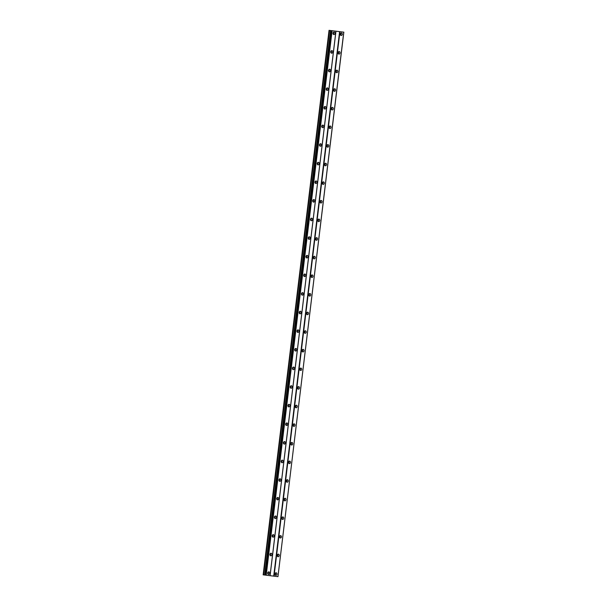 <?xml version="1.0" encoding="UTF-8"?>
<svg xmlns="http://www.w3.org/2000/svg" width="607" height="607" viewBox="0 0 607 607"><rect width="100%" height="100%" fill="white"/><g stroke="black" fill="none" stroke-linecap="round" stroke-linejoin="round"><path stroke-width="0.91" d="M275.153 573.327A0.819 0.645 -83.3 0 1 275.009 574.548M340.481 33.491A0.819 0.645 -83.3 0 1 340.337 34.713M338.228 52.111A0.819 0.645 -83.3 0 1 338.084 53.325M335.975 70.723A0.819 0.645 -83.3 0 1 335.83 71.945M333.721 89.335A0.819 0.645 -83.3 0 1 333.577 90.557M331.468 107.955A0.819 0.645 -83.3 0 1 331.323 109.169M329.214 126.567A0.819 0.645 -83.3 0 1 329.077 127.789M326.968 145.179A0.819 0.645 -83.3 0 1 326.824 146.401M324.715 163.799A0.819 0.645 -83.3 0 1 324.57 165.021M322.461 182.411A0.819 0.645 -83.3 0 1 322.317 183.633M320.208 201.031A0.819 0.645 -83.3 0 1 320.064 202.245M317.954 219.643A0.819 0.645 -83.3 0 1 317.81 220.865M315.701 238.255A0.819 0.645 -83.3 0 1 315.557 239.477M313.447 256.875A0.819 0.645 -83.3 0 1 313.303 258.089M311.194 275.487A0.819 0.645 -83.3 0 1 311.05 276.709M308.94 294.099A0.819 0.645 -83.3 0 1 308.804 295.321M306.694 312.719A0.819 0.645 -83.3 0 1 306.55 313.94M304.441 331.331A0.819 0.645 -83.3 0 1 304.297 332.553M302.187 349.951A0.819 0.645 -83.3 0 1 302.043 351.165M299.934 368.563A0.819 0.645 -83.3 0 1 299.79 369.784M297.68 387.175A0.819 0.645 -83.3 0 1 297.536 388.397M295.427 405.795A0.819 0.645 -83.3 0 1 295.283 407.009M293.173 424.407A0.819 0.645 -83.3 0 1 293.029 425.628M290.92 443.019A0.819 0.645 -83.3 0 1 290.776 444.241M288.666 461.639A0.819 0.645 -83.3 0 1 288.53 462.86M286.413 480.251A0.819 0.645 -83.3 0 1 286.276 481.472M284.167 498.871A0.819 0.645 -83.3 0 1 284.023 500.085M281.914 517.483A0.819 0.645 -83.3 0 1 281.769 518.704M279.66 536.095A0.819 0.645 -83.3 0 1 279.516 537.316M277.407 554.715A0.819 0.645 -83.3 0 1 277.262 555.929M274.963 573.918A1.29 1.009 96.7 0 0 276.967 574.161A1.29 1.009 96.7 0 0 274.963 573.918M275.199 574.935A1.29 1.009 96.7 0 0 275.426 572.993M340.292 34.083A1.29 1.009 96.7 0 0 342.295 34.326A1.29 1.009 96.7 0 0 340.292 34.083M340.527 35.1A1.29 1.009 96.7 0 0 340.755 33.157M338.038 52.695A1.29 1.009 96.7 0 0 340.041 52.946A1.29 1.009 96.7 0 0 338.038 52.695M338.274 53.72A1.29 1.009 96.7 0 0 338.501 51.77M335.785 71.315A1.29 1.009 96.7 0 0 337.788 71.558A1.29 1.009 96.7 0 0 335.785 71.315M336.02 72.332A1.29 1.009 96.7 0 0 336.248 70.389M333.531 89.927A1.29 1.009 96.7 0 0 335.534 90.177A1.29 1.009 96.7 0 0 333.531 89.927M333.767 90.944A1.29 1.009 96.7 0 0 333.994 89.001M331.278 108.539A1.29 1.009 96.7 0 0 333.281 108.79A1.29 1.009 96.7 0 0 331.278 108.539M331.513 109.564A1.29 1.009 96.7 0 0 331.741 107.614M329.024 127.159A1.29 1.009 96.7 0 0 331.027 127.402A1.29 1.009 96.7 0 0 329.024 127.159M329.26 128.176A1.29 1.009 96.7 0 0 329.487 126.233M326.771 145.771A1.29 1.009 96.7 0 0 328.774 146.021A1.29 1.009 96.7 0 0 326.771 145.771M327.006 146.788A1.29 1.009 96.7 0 0 327.234 144.845M324.517 164.391A1.29 1.009 96.7 0 0 326.52 164.634A1.29 1.009 96.7 0 0 324.517 164.391M324.753 165.407A1.29 1.009 96.7 0 0 324.98 163.465M322.264 183.003A1.29 1.009 96.7 0 0 324.267 183.246A1.29 1.009 96.7 0 0 322.264 183.003M322.499 184.02A1.29 1.009 96.7 0 0 322.734 182.077M320.018 201.615A1.29 1.009 96.7 0 0 322.021 201.865A1.29 1.009 96.7 0 0 320.018 201.615M320.253 202.639A1.29 1.009 96.7 0 0 320.481 200.689M317.764 220.235A1.29 1.009 96.7 0 0 319.768 220.478A1.29 1.009 96.7 0 0 317.764 220.235M318 221.252A1.29 1.009 96.7 0 0 318.227 219.309M315.511 238.847A1.29 1.009 96.7 0 0 317.514 239.097A1.29 1.009 96.7 0 0 315.511 238.847M315.746 239.864A1.29 1.009 96.7 0 0 315.974 237.921M313.258 257.459A1.29 1.009 96.7 0 0 315.261 257.709A1.29 1.009 96.7 0 0 313.258 257.459M313.493 258.483A1.29 1.009 96.7 0 0 313.72 256.533M311.004 276.079A1.29 1.009 96.7 0 0 313.007 276.322A1.29 1.009 96.7 0 0 311.004 276.079M311.239 277.096A1.29 1.009 96.7 0 0 311.467 275.153M308.751 294.691A1.29 1.009 96.7 0 0 310.754 294.941A1.29 1.009 96.7 0 0 308.751 294.691M308.986 295.708A1.29 1.009 96.7 0 0 309.213 293.765M306.497 313.311A1.29 1.009 96.7 0 0 308.5 313.553A1.29 1.009 96.7 0 0 306.497 313.311M306.732 314.327A1.29 1.009 96.7 0 0 306.96 312.385M304.244 331.923A1.29 1.009 96.7 0 0 306.247 332.166A1.29 1.009 96.7 0 0 304.244 331.923M304.479 332.94A1.29 1.009 96.7 0 0 304.706 330.997M301.99 350.535A1.29 1.009 96.7 0 0 303.993 350.785A1.29 1.009 96.7 0 0 301.99 350.535M302.225 351.559A1.29 1.009 96.7 0 0 302.461 349.609M299.744 369.155A1.29 1.009 96.7 0 0 301.74 369.397A1.29 1.009 96.7 0 0 299.744 369.155M299.979 370.171A1.29 1.009 96.7 0 0 300.207 368.229M297.491 387.767A1.29 1.009 96.7 0 0 299.494 388.017A1.29 1.009 96.7 0 0 297.491 387.767M297.726 388.784A1.29 1.009 96.7 0 0 297.954 386.841M295.237 406.379A1.29 1.009 96.7 0 0 297.24 406.629A1.29 1.009 96.7 0 0 295.237 406.379M295.472 407.403A1.29 1.009 96.7 0 0 295.7 405.453M292.984 424.999A1.29 1.009 96.7 0 0 294.987 425.241A1.29 1.009 96.7 0 0 292.984 424.999M293.219 426.015A1.29 1.009 96.7 0 0 293.447 424.073M290.73 443.611A1.29 1.009 96.7 0 0 292.733 443.861A1.29 1.009 96.7 0 0 290.73 443.611M290.965 444.627A1.29 1.009 96.7 0 0 291.193 442.685M288.477 462.231A1.29 1.009 96.7 0 0 290.48 462.473A1.29 1.009 96.7 0 0 288.477 462.231M288.712 463.247A1.29 1.009 96.7 0 0 288.94 461.305M286.223 480.843A1.29 1.009 96.7 0 0 288.226 481.085A1.29 1.009 96.7 0 0 286.223 480.843M286.458 481.859A1.29 1.009 96.7 0 0 286.686 479.917M283.97 499.455A1.29 1.009 96.7 0 0 285.973 499.705A1.29 1.009 96.7 0 0 283.97 499.455M284.205 500.479A1.29 1.009 96.7 0 0 284.433 498.529M281.716 518.074A1.29 1.009 96.7 0 0 283.719 518.317A1.29 1.009 96.7 0 0 281.716 518.074M281.952 519.091A1.29 1.009 96.7 0 0 282.187 517.149M279.47 536.687A1.29 1.009 96.7 0 0 281.466 536.937A1.29 1.009 96.7 0 0 279.47 536.687M279.706 537.703A1.29 1.009 96.7 0 0 279.933 535.761M277.217 555.299A1.29 1.009 96.7 0 0 279.22 555.549A1.29 1.009 96.7 0 0 277.217 555.299M277.452 556.323A1.29 1.009 96.7 0 0 277.68 554.373M267.679 573.023A1.29 1.009 96.7 0 0 269.683 573.266A1.29 1.009 96.7 0 0 267.679 573.023M267.915 574.04A1.29 1.009 96.7 0 0 268.142 572.098M333.008 33.188A1.29 1.009 96.7 0 0 335.011 33.431A1.29 1.009 96.7 0 0 333.008 33.188M333.243 34.204A1.29 1.009 96.7 0 0 333.471 32.262M330.754 51.8A1.29 1.009 96.7 0 0 332.757 52.05A1.29 1.009 96.7 0 0 330.754 51.8M330.99 52.817A1.29 1.009 96.7 0 0 331.217 50.874M328.501 70.412A1.29 1.009 96.7 0 0 330.504 70.662A1.29 1.009 96.7 0 0 328.501 70.412M328.736 71.436A1.29 1.009 96.7 0 0 328.964 69.486M326.247 89.032A1.29 1.009 96.7 0 0 328.25 89.275A1.29 1.009 96.7 0 0 326.247 89.032M326.483 90.048A1.29 1.009 96.7 0 0 326.71 88.106M323.994 107.644A1.29 1.009 96.7 0 0 325.997 107.894A1.29 1.009 96.7 0 0 323.994 107.644M324.229 108.661A1.29 1.009 96.7 0 0 324.457 106.718M321.74 126.264A1.29 1.009 96.7 0 0 323.743 126.506A1.29 1.009 96.7 0 0 321.74 126.264M321.976 127.28A1.29 1.009 96.7 0 0 322.203 125.338M319.487 144.876A1.29 1.009 96.7 0 0 321.49 145.119A1.29 1.009 96.7 0 0 319.487 144.876M319.722 145.892A1.29 1.009 96.7 0 0 319.957 143.95M317.241 163.488A1.29 1.009 96.7 0 0 319.244 163.738A1.29 1.009 96.7 0 0 317.241 163.488M317.476 164.512A1.29 1.009 96.7 0 0 317.704 162.562M314.987 182.108A1.29 1.009 96.7 0 0 316.991 182.35A1.29 1.009 96.7 0 0 314.987 182.108M315.223 183.124A1.29 1.009 96.7 0 0 315.45 181.182M312.734 200.72A1.29 1.009 96.7 0 0 314.737 200.97A1.29 1.009 96.7 0 0 312.734 200.72M312.969 201.736A1.29 1.009 96.7 0 0 313.197 199.794M310.481 219.332A1.29 1.009 96.7 0 0 312.484 219.582A1.29 1.009 96.7 0 0 310.481 219.332M310.716 220.356A1.29 1.009 96.7 0 0 310.943 218.406M308.227 237.952A1.29 1.009 96.7 0 0 310.23 238.194A1.29 1.009 96.7 0 0 308.227 237.952M308.462 238.968A1.29 1.009 96.7 0 0 308.69 237.026M305.974 256.564A1.29 1.009 96.7 0 0 307.977 256.814A1.29 1.009 96.7 0 0 305.974 256.564M306.209 257.58A1.29 1.009 96.7 0 0 306.436 255.638M303.72 275.183A1.29 1.009 96.7 0 0 305.723 275.426A1.29 1.009 96.7 0 0 303.72 275.183M303.955 276.2A1.29 1.009 96.7 0 0 304.183 274.258M301.467 293.796A1.29 1.009 96.7 0 0 303.47 294.038A1.29 1.009 96.7 0 0 301.467 293.796M301.702 294.812A1.29 1.009 96.7 0 0 301.929 292.87M299.213 312.408A1.29 1.009 96.7 0 0 301.216 312.658A1.29 1.009 96.7 0 0 299.213 312.408M299.448 313.432A1.29 1.009 96.7 0 0 299.683 311.482M296.967 331.027A1.29 1.009 96.7 0 0 298.97 331.27A1.29 1.009 96.7 0 0 296.967 331.027M297.202 332.044A1.29 1.009 96.7 0 0 297.43 330.102M294.714 349.64A1.29 1.009 96.7 0 0 296.717 349.89A1.29 1.009 96.7 0 0 294.714 349.64M294.949 350.656A1.29 1.009 96.7 0 0 295.177 348.714M292.46 368.252A1.29 1.009 96.7 0 0 294.463 368.502A1.29 1.009 96.7 0 0 292.46 368.252M292.695 369.276A1.29 1.009 96.7 0 0 292.923 367.326M290.207 386.871A1.29 1.009 96.7 0 0 292.21 387.114A1.29 1.009 96.7 0 0 290.207 386.871M290.442 387.888A1.29 1.009 96.7 0 0 290.67 385.946M287.953 405.484A1.29 1.009 96.7 0 0 289.956 405.734A1.29 1.009 96.7 0 0 287.953 405.484M288.188 406.5A1.29 1.009 96.7 0 0 288.416 404.558M285.7 424.103A1.29 1.009 96.7 0 0 287.703 424.346A1.29 1.009 96.7 0 0 285.7 424.103M285.935 425.12A1.29 1.009 96.7 0 0 286.163 423.178M283.446 442.715A1.29 1.009 96.7 0 0 285.449 442.958A1.29 1.009 96.7 0 0 283.446 442.715M283.681 443.732A1.29 1.009 96.7 0 0 283.909 441.79M281.193 461.328A1.29 1.009 96.7 0 0 283.196 461.578A1.29 1.009 96.7 0 0 281.193 461.328M281.428 462.352A1.29 1.009 96.7 0 0 281.656 460.402M278.939 479.947A1.29 1.009 96.7 0 0 280.942 480.19A1.29 1.009 96.7 0 0 278.939 479.947M279.174 480.964A1.29 1.009 96.7 0 0 279.41 479.022M276.693 498.559A1.29 1.009 96.7 0 0 278.689 498.81A1.29 1.009 96.7 0 0 276.693 498.559M276.929 499.576A1.29 1.009 96.7 0 0 277.156 497.634M274.44 517.172A1.29 1.009 96.7 0 0 276.443 517.422A1.29 1.009 96.7 0 0 274.44 517.172M274.675 518.196A1.29 1.009 96.7 0 0 274.903 516.246M272.186 535.791A1.29 1.009 96.7 0 0 274.189 536.034A1.29 1.009 96.7 0 0 272.186 535.791M272.422 536.808A1.29 1.009 96.7 0 0 272.649 534.866M269.933 554.403A1.29 1.009 96.7 0 0 271.936 554.654A1.29 1.009 96.7 0 0 269.933 554.403M270.168 555.42A1.29 1.009 96.7 0 0 270.396 553.478M267.869 572.431A0.819 0.645 -83.3 0 1 267.725 573.645M333.197 32.596A0.819 0.645 -83.3 0 1 333.053 33.817M330.944 51.208A0.819 0.645 -83.3 0 1 330.8 52.43M328.69 69.828A0.819 0.645 -83.3 0 1 328.546 71.042M326.437 88.44A0.819 0.645 -83.3 0 1 326.3 89.661M324.191 107.052A0.819 0.645 -83.3 0 1 324.047 108.274M321.938 125.672A0.819 0.645 -83.3 0 1 321.793 126.893M319.684 144.284A0.819 0.645 -83.3 0 1 319.54 145.505M317.431 162.904A0.819 0.645 -83.3 0 1 317.286 164.118M315.177 181.516A0.819 0.645 -83.3 0 1 315.033 182.737M312.924 200.128A0.819 0.645 -83.3 0 1 312.78 201.349M310.67 218.748A0.819 0.645 -83.3 0 1 310.526 219.962M308.417 237.36A0.819 0.645 -83.3 0 1 308.273 238.581M306.163 255.972A0.819 0.645 -83.3 0 1 306.027 257.193M303.917 274.592A0.819 0.645 -83.3 0 1 303.773 275.813M301.664 293.204A0.819 0.645 -83.3 0 1 301.52 294.425M299.41 311.823A0.819 0.645 -83.3 0 1 299.266 313.037M297.157 330.436A0.819 0.645 -83.3 0 1 297.013 331.657M294.903 349.048A0.819 0.645 -83.3 0 1 294.759 350.269M292.65 367.667A0.819 0.645 -83.3 0 1 292.506 368.881M290.396 386.28A0.819 0.645 -83.3 0 1 290.252 387.501M288.143 404.892A0.819 0.645 -83.3 0 1 287.999 406.113M285.889 423.511A0.819 0.645 -83.3 0 1 285.753 424.725M283.644 442.124A0.819 0.645 -83.3 0 1 283.499 443.345M281.39 460.743A0.819 0.645 -83.3 0 1 281.246 461.957M279.137 479.355A0.819 0.645 -83.3 0 1 278.992 480.577M276.883 497.968A0.819 0.645 -83.3 0 1 276.739 499.189M274.63 516.587A0.819 0.645 -83.3 0 1 274.485 517.801M272.376 535.199A0.819 0.645 -83.3 0 1 272.232 536.421M270.123 553.812A0.819 0.645 -83.3 0 1 269.978 555.033M277.869 576.635L263.15 574.837L277.96 576.65L343.759 32.148L277.96 576.65M263.15 574.837L329.04 30.35L343.759 32.148M343.835 32.163L277.945 576.65M274.045 576.164L339.935 31.678M339.609 31.64L273.719 576.126M270.077 575.679L335.967 31.192M335.929 31.185L270.039 575.671M266.207 575.201L332.105 30.714M265.502 575.117L331.392 30.623M331.285 30.616L265.396 575.102M265.107 575.072L330.997 30.578M264.644 575.019L330.534 30.532M263.582 574.89L329.472 30.403"/></g></svg>

